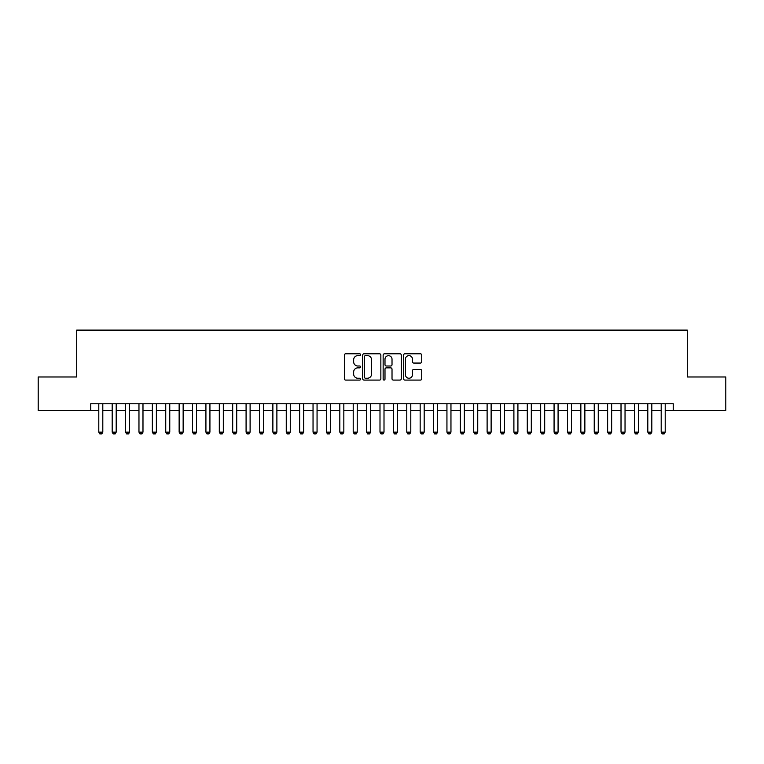 <?xml version="1.0" encoding="UTF-8"?>
<svg xmlns="http://www.w3.org/2000/svg" width="764" height="764" viewBox="0 0 764 764"><rect width="100%" height="100%" fill="white"/><g stroke="black" fill="none" stroke-linecap="round" stroke-linejoin="round"><path stroke-width="1.15" d="M360.579 354.716A0.917 0.917 0 0 0 359.653 353.789L345.691 353.789A1.318 1.318 0 0 0 344.373 355.107L344.373 378.763A1.318 1.318 0 0 0 345.691 380.08L359.653 380.08A0.917 0.917 0 0 0 360.579 379.164A0.917 0.917 0 0 0 359.653 378.237L357.848 378.237A4.202 4.202 0 0 1 353.646 374.035L353.646 372.058A4.202 4.202 0 0 1 357.848 367.856L359.653 367.856A0.917 0.917 0 0 0 360.579 366.94A0.917 0.917 0 0 0 359.653 366.013L357.848 366.013A4.202 4.202 0 0 1 353.646 361.811L353.646 359.834A4.202 4.202 0 0 1 357.848 355.632L359.653 355.632A0.917 0.917 0 0 0 360.579 354.716M420.41 363.062A1.318 1.318 0 0 0 421.728 361.744L421.728 355.107A1.318 1.318 0 0 0 420.41 353.789L404.901 353.789A1.318 1.318 0 0 0 403.593 355.107L403.593 378.763A1.318 1.318 0 0 0 404.901 380.08L420.41 380.08A1.318 1.318 0 0 0 421.728 378.763L421.728 370.75A1.318 1.318 0 0 0 420.41 369.432L413.773 369.432A1.318 1.318 0 0 0 412.464 370.75L412.464 374.723A3.514 3.514 0 0 1 408.941 378.237A3.514 3.514 0 0 1 405.426 374.723L405.426 359.147A3.514 3.514 0 0 1 408.941 355.632A3.514 3.514 0 0 1 412.464 359.147L412.464 361.744A1.318 1.318 0 0 0 413.773 363.062L420.41 363.062M90.754 410.459L38.2 410.459L38.2 376.977L76.696 376.977L76.696 330.115L687.304 330.115L687.304 376.977L725.8 376.977L725.8 410.459L673.246 410.459L673.246 403.755L90.754 403.755L90.754 410.459L98.795 410.459M380.854 355.107A1.318 1.318 0 0 0 379.536 353.789L364.027 353.789A1.318 1.318 0 0 0 362.709 355.107L362.709 378.763A1.318 1.318 0 0 0 364.027 380.08L379.536 380.08A1.318 1.318 0 0 0 380.854 378.763L380.854 355.107M384.464 353.789L399.973 353.789A1.318 1.318 0 0 1 401.291 355.107L401.291 378.763A1.318 1.318 0 0 1 399.973 380.08L393.336 380.08A1.318 1.318 0 0 1 392.018 378.763L392.018 369.174A1.318 1.318 0 0 0 390.71 367.856L386.307 367.856A1.318 1.318 0 0 0 384.989 369.174L384.989 379.164A0.917 0.917 0 0 1 384.072 380.08A0.917 0.917 0 0 1 383.146 379.164L383.146 355.107A1.318 1.318 0 0 1 384.464 353.789M102.806 410.459L112.184 410.459M116.195 410.459L125.573 410.459M129.593 410.459L138.962 410.459M142.983 410.459L152.351 410.459M156.372 410.459L165.74 410.459M169.761 410.459L179.139 410.459M183.15 410.459L192.528 410.459M196.539 410.459L205.917 410.459M209.928 410.459L219.306 410.459M223.327 410.459L232.695 410.459M236.716 410.459L246.084 410.459M250.105 410.459L259.474 410.459M263.494 410.459L272.872 410.459M276.883 410.459L286.261 410.459M290.272 410.459L299.65 410.459M303.661 410.459L313.039 410.459M317.06 410.459L326.429 410.459M330.449 410.459L339.818 410.459M343.838 410.459L353.207 410.459M357.227 410.459L366.605 410.459M370.616 410.459L379.994 410.459M384.005 410.459L393.384 410.459M397.395 410.459L406.773 410.459M410.793 410.459L420.162 410.459M424.182 410.459L433.551 410.459M437.571 410.459L446.94 410.459M450.961 410.459L460.339 410.459M464.35 410.459L473.728 410.459M477.739 410.459L487.117 410.459M491.128 410.459L500.506 410.459M504.526 410.459L513.895 410.459M517.916 410.459L527.284 410.459M531.305 410.459L540.673 410.459M544.694 410.459L554.072 410.459M558.083 410.459L567.461 410.459M571.472 410.459L580.85 410.459M584.861 410.459L594.239 410.459M598.26 410.459L607.628 410.459M611.649 410.459L621.017 410.459M625.038 410.459L634.406 410.459M638.427 410.459L647.805 410.459M651.816 410.459L661.194 410.459M665.205 410.459L673.246 410.459M365.469 355.632A0.917 0.917 0 0 0 364.552 356.549L364.552 377.32A0.917 0.917 0 0 0 365.469 378.237L367.379 378.237A4.202 4.202 0 0 0 371.581 374.035L371.581 359.834A4.202 4.202 0 0 0 367.379 355.632L365.469 355.632M392.018 359.214A3.514 3.514 0 0 0 388.504 355.699A3.514 3.514 0 0 0 384.989 359.214L384.989 364.705A1.318 1.318 0 0 0 386.307 366.013L390.71 366.013A1.318 1.318 0 0 0 392.018 364.705L392.018 359.214M102.806 403.755L102.806 432.147L101.803 433.885L99.797 433.885L98.795 432.147L98.795 403.755M98.795 432.147L102.806 432.147M116.195 403.755L116.195 432.147L115.192 433.885L113.187 433.885L112.184 432.147L112.184 403.755M112.184 432.147L116.195 432.147M129.593 403.755L129.593 432.147L128.581 433.885L126.576 433.885L125.573 432.147L125.573 403.755M125.573 432.147L129.593 432.147M142.983 403.755L142.983 432.147L141.98 433.885L139.965 433.885L138.962 432.147L138.962 403.755M138.962 432.147L142.983 432.147M156.372 403.755L156.372 432.147L155.369 433.885L153.354 433.885L152.351 432.147L152.351 403.755M152.351 432.147L156.372 432.147M169.761 403.755L169.761 432.147L168.758 433.885L166.753 433.885L165.74 432.147L165.74 403.755M165.74 432.147L169.761 432.147M183.15 403.755L183.15 432.147L182.147 433.885L180.142 433.885L179.139 432.147L179.139 403.755M179.139 432.147L183.15 432.147M196.539 403.755L196.539 432.147L195.536 433.885L193.531 433.885L192.528 432.147L192.528 403.755M192.528 432.147L196.539 432.147M209.928 403.755L209.928 432.147L208.925 433.885L206.92 433.885L205.917 432.147L205.917 403.755M205.917 432.147L209.928 432.147M223.327 403.755L223.327 432.147L222.314 433.885L220.309 433.885L219.306 432.147L219.306 403.755M219.306 432.147L223.327 432.147M236.716 403.755L236.716 432.147L235.713 433.885L233.698 433.885L232.695 432.147L232.695 403.755M232.695 432.147L236.716 432.147M250.105 403.755L250.105 432.147L249.102 433.885L247.087 433.885L246.084 432.147L246.084 403.755M246.084 432.147L250.105 432.147M263.494 403.755L263.494 432.147L262.491 433.885L260.486 433.885L259.474 432.147L259.474 403.755M259.474 432.147L263.494 432.147M276.883 403.755L276.883 432.147L275.88 433.885L273.875 433.885L272.872 432.147L272.872 403.755M272.872 432.147L276.883 432.147M290.272 403.755L290.272 432.147L289.269 433.885L287.264 433.885L286.261 432.147L286.261 403.755M286.261 432.147L290.272 432.147M303.661 403.755L303.661 432.147L302.659 433.885L300.653 433.885L299.65 432.147L299.65 403.755M299.65 432.147L303.661 432.147M317.06 403.755L317.06 432.147L316.048 433.885L314.042 433.885L313.039 432.147L313.039 403.755M313.039 432.147L317.06 432.147M330.449 403.755L330.449 432.147L329.446 433.885L327.431 433.885L326.429 432.147L326.429 403.755M326.429 432.147L330.449 432.147M343.838 403.755L343.838 432.147L342.835 433.885L340.82 433.885L339.818 432.147L339.818 403.755M339.818 432.147L343.838 432.147M357.227 403.755L357.227 432.147L356.225 433.885L354.219 433.885L353.207 432.147L353.207 403.755M353.207 432.147L357.227 432.147M370.616 403.755L370.616 432.147L369.614 433.885L367.608 433.885L366.605 432.147L366.605 403.755M366.605 432.147L370.616 432.147M384.005 403.755L384.005 432.147L383.003 433.885L380.997 433.885L379.994 432.147L379.994 403.755M379.994 432.147L384.005 432.147M397.395 403.755L397.395 432.147L396.392 433.885L394.386 433.885L393.384 432.147L393.384 403.755M393.384 432.147L397.395 432.147M410.793 403.755L410.793 432.147L409.781 433.885L407.775 433.885L406.773 432.147L406.773 403.755M406.773 432.147L410.793 432.147M424.182 403.755L424.182 432.147L423.18 433.885L421.165 433.885L420.162 432.147L420.162 403.755M420.162 432.147L424.182 432.147M437.571 403.755L437.571 432.147L436.569 433.885L434.554 433.885L433.551 432.147L433.551 403.755M433.551 432.147L437.571 432.147M450.961 403.755L450.961 432.147L449.958 433.885L447.952 433.885L446.94 432.147L446.94 403.755M446.94 432.147L450.961 432.147M464.35 403.755L464.35 432.147L463.347 433.885L461.341 433.885L460.339 432.147L460.339 403.755M460.339 432.147L464.35 432.147M477.739 403.755L477.739 432.147L476.736 433.885L474.731 433.885L473.728 432.147L473.728 403.755M473.728 432.147L477.739 432.147M491.128 403.755L491.128 432.147L490.125 433.885L488.12 433.885L487.117 432.147L487.117 403.755M487.117 432.147L491.128 432.147M504.526 403.755L504.526 432.147L503.514 433.885L501.509 433.885L500.506 432.147L500.506 403.755M500.506 432.147L504.526 432.147M517.916 403.755L517.916 432.147L516.913 433.885L514.898 433.885L513.895 432.147L513.895 403.755M513.895 432.147L517.916 432.147M531.305 403.755L531.305 432.147L530.302 433.885L528.287 433.885L527.284 432.147L527.284 403.755M527.284 432.147L531.305 432.147M544.694 403.755L544.694 432.147L543.691 433.885L541.686 433.885L540.673 432.147L540.673 403.755M540.673 432.147L544.694 432.147M558.083 403.755L558.083 432.147L557.08 433.885L555.075 433.885L554.072 432.147L554.072 403.755M554.072 432.147L558.083 432.147M571.472 403.755L571.472 432.147L570.469 433.885L568.464 433.885L567.461 432.147L567.461 403.755M567.461 432.147L571.472 432.147M584.861 403.755L584.861 432.147L583.858 433.885L581.853 433.885L580.85 432.147L580.85 403.755M580.85 432.147L584.861 432.147M598.26 403.755L598.26 432.147L597.247 433.885L595.242 433.885L594.239 432.147L594.239 403.755M594.239 432.147L598.26 432.147M611.649 403.755L611.649 432.147L610.646 433.885L608.631 433.885L607.628 432.147L607.628 403.755M607.628 432.147L611.649 432.147M625.038 403.755L625.038 432.147L624.035 433.885L622.02 433.885L621.017 432.147L621.017 403.755M621.017 432.147L625.038 432.147M638.427 403.755L638.427 432.147L637.424 433.885L635.419 433.885L634.406 432.147L634.406 403.755M634.406 432.147L638.427 432.147M651.816 403.755L651.816 432.147L650.813 433.885L648.808 433.885L647.805 432.147L647.805 403.755M647.805 432.147L651.816 432.147M665.205 403.755L665.205 432.147L664.202 433.885L662.197 433.885L661.194 432.147L661.194 403.755M661.194 432.147L665.205 432.147"/></g></svg>
